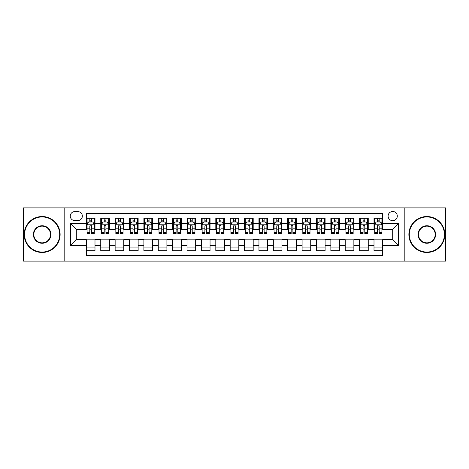 <?xml version="1.0" encoding="UTF-8"?>
<svg xmlns="http://www.w3.org/2000/svg" width="469" height="469" viewBox="0 0 469 469"><rect width="100%" height="100%" fill="white"/><g stroke="black" fill="none" stroke-linecap="round" stroke-linejoin="round"><path stroke-width="0.7" d="M392.7 211.49A4.602 4.602 0 0 0 388.098 216.092A4.602 4.602 0 0 0 392.7 220.694A4.602 4.602 0 0 0 397.302 216.092A4.602 4.602 0 0 0 392.7 211.49M404.202 261.104L445.55 261.104L445.55 207.896L404.202 207.896L404.202 261.104L64.798 261.104L64.798 207.896L23.45 207.896L23.45 261.104L64.798 261.104M382.628 218.32L374.004 218.32L374.004 223.572L368.247 223.572L368.247 229.323L374.004 229.323L374.004 223.572M368.247 223.572L368.247 218.32L359.617 218.32L359.617 223.572L353.866 223.572L353.866 229.323L359.617 229.323L359.617 223.572M353.866 223.572L353.866 218.32L345.237 218.32L345.237 223.572L339.486 223.572L339.486 229.323L345.237 229.323L345.237 223.572M339.486 223.572L339.486 218.32L330.856 218.32L330.856 223.572L325.105 223.572L325.105 229.323L330.856 229.323L330.856 223.572M325.105 223.572L325.105 218.32L316.475 218.32L316.475 223.572L310.724 223.572L310.724 229.323L316.475 229.323L316.475 223.572M310.724 223.572L310.724 218.32L302.095 218.32L302.095 223.572L296.344 223.572L296.344 229.323L302.095 229.323L302.095 223.572M296.344 223.572L296.344 218.32L287.714 218.32L287.714 223.572L281.957 223.572L281.957 229.323L287.714 229.323L287.714 223.572M281.957 223.572L281.957 218.32L273.333 218.32L273.333 223.572L267.576 223.572L267.576 229.323L273.333 229.323L273.333 223.572M267.576 223.572L267.576 218.32L258.947 218.32L258.947 223.572L253.196 223.572L253.196 229.323L258.947 229.323L258.947 223.572M253.196 223.572L253.196 218.32L244.566 218.32L244.566 223.572L238.815 223.572L238.815 229.323L244.566 229.323L244.566 223.572M238.815 223.572L238.815 218.32L230.185 218.32L230.185 223.572L224.434 223.572L224.434 229.323L230.185 229.323L230.185 223.572M224.434 223.572L224.434 218.32L215.804 218.32L215.804 223.572L210.053 223.572L210.053 229.323L215.804 229.323L215.804 223.572M210.053 223.572L210.053 218.32L201.424 218.32L201.424 223.572L195.667 223.572L195.667 229.323L201.424 229.323L201.424 223.572M195.667 223.572L195.667 218.32L187.043 218.32L187.043 223.572L181.286 223.572L181.286 229.323L187.043 229.323L187.043 223.572M181.286 223.572L181.286 218.32L172.656 218.32L172.656 223.572L166.905 223.572L166.905 229.323L172.656 229.323L172.656 223.572M166.905 223.572L166.905 218.32L158.276 218.32L158.276 223.572L152.525 223.572L152.525 229.323L158.276 229.323L158.276 223.572M152.525 223.572L152.525 218.32L143.895 218.32L143.895 223.572L138.144 223.572L138.144 229.323L143.895 229.323L143.895 223.572M138.144 223.572L138.144 218.32L129.514 218.32L129.514 223.572L123.763 223.572L123.763 229.323L129.514 229.323L129.514 223.572M123.763 223.572L123.763 218.32L115.134 218.32L115.134 223.572L109.383 223.572L109.383 229.323L115.134 229.323L115.134 223.572M109.383 223.572L109.383 218.32L100.753 218.32L100.753 229.323L94.996 229.323L94.996 218.32L86.372 218.32M86.372 250.681L94.996 250.681L94.996 239.677L100.753 239.677L100.753 250.681L109.383 250.681L109.383 239.677L115.134 239.677L115.134 245.428L109.383 245.428M115.134 245.428L115.134 250.681L123.763 250.681L123.763 239.677L129.514 239.677L129.514 245.428L123.763 245.428M129.514 245.428L129.514 250.681L138.144 250.681L138.144 239.677L143.895 239.677L143.895 245.428L138.144 245.428M143.895 245.428L143.895 250.681L152.525 250.681L152.525 239.677L158.276 239.677L158.276 245.428L152.525 245.428M158.276 245.428L158.276 250.681L166.905 250.681L166.905 239.677L172.656 239.677L172.656 245.428L166.905 245.428M172.656 245.428L172.656 250.681L181.286 250.681L181.286 239.677L187.043 239.677L187.043 245.428L181.286 245.428M187.043 245.428L187.043 250.681L195.667 250.681L195.667 239.677L201.424 239.677L201.424 245.428L195.667 245.428M201.424 245.428L201.424 250.681L210.053 250.681L210.053 239.677L215.804 239.677L215.804 245.428L210.053 245.428M215.804 245.428L215.804 250.681L224.434 250.681L224.434 239.677L230.185 239.677L230.185 245.428L224.434 245.428M230.185 245.428L230.185 250.681L238.815 250.681L238.815 239.677L244.566 239.677L244.566 245.428L238.815 245.428M244.566 245.428L244.566 250.681L253.196 250.681L253.196 239.677L258.947 239.677L258.947 245.428L253.196 245.428M258.947 245.428L258.947 250.681L267.576 250.681L267.576 239.677L273.333 239.677L273.333 245.428L267.576 245.428M273.333 245.428L273.333 250.681L281.957 250.681L281.957 239.677L287.714 239.677L287.714 245.428L281.957 245.428M287.714 245.428L287.714 250.681L296.344 250.681L296.344 239.677L302.095 239.677L302.095 245.428L296.344 245.428M302.095 245.428L302.095 250.681L310.724 250.681L310.724 239.677L316.475 239.677L316.475 245.428L310.724 245.428M316.475 245.428L316.475 250.681L325.105 250.681L325.105 239.677L330.856 239.677L330.856 245.428L325.105 245.428M330.856 245.428L330.856 250.681L339.486 250.681L339.486 239.677L345.237 239.677L345.237 245.428L339.486 245.428M345.237 245.428L345.237 250.681L353.866 250.681L353.866 239.677L359.617 239.677L359.617 245.428L353.866 245.428M359.617 245.428L359.617 250.681L368.247 250.681L368.247 239.677L374.004 239.677L374.004 245.428L368.247 245.428M74.718 220.547L77.883 220.547A4.455 4.455 0 0 0 82.345 216.092A4.455 4.455 0 0 0 77.883 211.63L74.718 211.63A4.455 4.455 0 0 0 70.262 216.092A4.455 4.455 0 0 0 74.718 220.547M404.202 207.896L64.798 207.896M382.628 223.572L382.628 213.501L86.372 213.501L86.372 229.323L76.3 229.323L76.3 239.677L86.372 239.677L86.372 255.499L382.628 255.499L382.628 239.677L392.7 239.677L392.7 229.323L382.628 229.323L382.628 223.572L398.451 223.572L398.451 245.428L382.628 245.428M86.372 245.428L70.549 245.428L70.549 223.572L86.372 223.572M374.004 245.428L374.004 250.681L382.628 250.681M86.372 221.913L87.087 221.913M89.819 221.913L91.549 221.913M94.281 221.913L94.996 221.913M86.372 229.177L87.087 229.177M89.819 229.177L91.549 229.177M94.281 229.177L94.996 229.177M86.372 239.823L94.996 239.823M86.372 247.087L94.996 247.087M100.753 229.177L101.468 229.177M104.2 229.177L105.93 229.177M108.661 229.177L109.383 229.177M100.753 221.913L101.468 221.913M104.2 221.913L105.93 221.913M108.661 221.913L109.383 221.913M100.753 239.823L109.383 239.823M100.753 247.087L109.383 247.087M115.134 239.823L123.763 239.823M115.134 247.087L123.763 247.087M115.134 221.913L115.849 221.913M118.587 221.913L120.31 221.913M123.042 221.913L123.763 221.913M115.134 229.177L115.849 229.177M118.587 229.177L120.31 229.177M123.042 229.177L123.763 229.177M129.514 239.823L138.144 239.823M129.514 247.087L138.144 247.087M129.514 221.913L130.235 221.913M132.967 221.913L134.691 221.913M137.423 221.913L138.144 221.913M129.514 229.177L130.235 229.177M132.967 229.177L134.691 229.177M137.423 229.177L138.144 229.177M143.895 239.823L152.525 239.823M143.895 247.087L152.525 247.087M143.895 221.913L144.616 221.913M147.348 221.913L149.072 221.913M151.804 221.913L152.525 221.913M143.895 229.177L144.616 229.177M147.348 229.177L149.072 229.177M151.804 229.177L152.525 229.177M158.276 239.823L166.905 239.823M158.276 247.087L166.905 247.087M158.276 221.913L158.997 221.913M161.729 221.913L163.452 221.913M166.19 221.913L166.905 221.913M158.276 229.177L158.997 229.177M161.729 229.177L163.452 229.177M166.19 229.177L166.905 229.177M172.656 239.823L181.286 239.823M172.656 247.087L181.286 247.087M172.656 221.913L173.378 221.913M176.109 221.913L177.839 221.913M180.571 221.913L181.286 221.913M172.656 229.177L173.378 229.177M176.109 229.177L177.839 229.177M180.571 229.177L181.286 229.177M187.043 239.823L195.667 239.823M187.043 247.087L195.667 247.087M187.043 221.913L187.758 221.913M190.49 221.913L192.22 221.913M194.952 221.913L195.667 221.913M187.043 229.177L187.758 229.177M190.49 229.177L192.22 229.177M194.952 229.177L195.667 229.177M201.424 239.823L210.053 239.823M201.424 247.087L210.053 247.087M201.424 221.913L202.139 221.913M204.877 221.913L206.6 221.913M209.332 221.913L210.053 221.913M201.424 229.177L202.139 229.177M204.877 229.177L206.6 229.177M209.332 229.177L210.053 229.177M215.804 239.823L224.434 239.823M215.804 247.087L224.434 247.087M215.804 221.913L216.526 221.913M219.258 221.913L220.981 221.913M223.713 221.913L224.434 221.913M215.804 229.177L216.526 229.177M219.258 229.177L220.981 229.177M223.713 229.177L224.434 229.177M230.185 239.823L238.815 239.823M230.185 247.087L238.815 247.087M230.185 221.913L230.906 221.913M233.638 221.913L235.362 221.913M238.094 221.913L238.815 221.913M230.185 229.177L230.906 229.177M233.638 229.177L235.362 229.177M238.094 229.177L238.815 229.177M244.566 239.823L253.196 239.823M244.566 247.087L253.196 247.087M244.566 221.913L245.287 221.913M248.019 221.913L249.743 221.913M252.474 221.913L253.196 221.913M244.566 229.177L245.287 229.177M248.019 229.177L249.743 229.177M252.474 229.177L253.196 229.177M258.947 239.823L267.576 239.823M258.947 247.087L267.576 247.087M258.947 221.913L259.668 221.913M262.4 221.913L264.123 221.913M266.861 221.913L267.576 221.913M258.947 229.177L259.668 229.177M262.4 229.177L264.123 229.177M266.861 229.177L267.576 229.177M273.333 239.823L281.957 239.823M273.333 247.087L281.957 247.087M273.333 221.913L274.048 221.913M276.78 221.913L278.51 221.913M281.242 221.913L281.957 221.913M273.333 229.177L274.048 229.177M276.78 229.177L278.51 229.177M281.242 229.177L281.957 229.177M287.714 239.823L296.344 239.823M287.714 247.087L296.344 247.087M287.714 221.913L288.429 221.913M291.161 221.913L292.891 221.913M295.622 221.913L296.344 221.913M287.714 229.177L288.429 229.177M291.161 229.177L292.891 229.177M295.622 229.177L296.344 229.177M302.095 239.823L310.724 239.823M302.095 247.087L310.724 247.087M302.095 221.913L302.81 221.913M305.548 221.913L307.271 221.913M310.003 221.913L310.724 221.913M302.095 229.177L302.81 229.177M305.548 229.177L307.271 229.177M310.003 229.177L310.724 229.177M316.475 239.823L325.105 239.823M316.475 247.087L325.105 247.087M316.475 221.913L317.196 221.913M319.928 221.913L321.652 221.913M324.384 221.913L325.105 221.913M316.475 229.177L317.196 229.177M319.928 229.177L321.652 229.177M324.384 229.177L325.105 229.177M330.856 239.823L339.486 239.823M330.856 247.087L339.486 247.087M330.856 221.913L331.577 221.913M334.309 221.913L336.033 221.913M338.765 221.913L339.486 221.913M330.856 229.177L331.577 229.177M334.309 229.177L336.033 229.177M338.765 229.177L339.486 229.177M345.237 239.823L353.866 239.823M345.237 247.087L353.866 247.087M345.237 221.913L345.958 221.913M348.69 221.913L350.413 221.913M353.151 221.913L353.866 221.913M345.237 229.177L345.958 229.177M348.69 229.177L350.413 229.177M353.151 229.177L353.866 229.177M359.617 239.823L368.247 239.823M359.617 247.087L368.247 247.087M359.617 221.913L360.339 221.913M363.07 221.913L364.8 221.913M367.532 221.913L368.247 221.913M359.617 229.177L360.339 229.177M363.07 229.177L364.8 229.177M367.532 229.177L368.247 229.177M374.004 239.823L382.628 239.823M374.004 247.087L382.628 247.087M374.004 221.913L374.719 221.913M377.451 221.913L379.181 221.913M381.913 221.913L382.628 221.913M374.004 229.177L374.719 229.177M377.451 229.177L379.181 229.177M381.913 229.177L382.628 229.177M76.3 229.323L70.549 223.572M76.3 239.677L70.549 245.428M398.451 223.572L392.7 229.323M398.451 245.428L392.7 239.677M91.549 220.19L89.819 220.19M94.281 232.466L91.549 232.466L91.549 233.638L94.281 233.638L94.281 224.862L92.839 221.989L88.53 221.989L87.087 224.862L87.087 233.638L89.819 233.638L89.819 232.466L87.087 232.466M87.087 224.862L87.087 218.32M94.281 224.862L94.281 218.32M89.819 221.989L89.819 218.32M91.549 218.32L91.549 221.989M91.549 232.466L91.549 225.941C90.974 224.833 90.4 224.833 89.819 225.941L89.819 232.466M42.146 216.954A17.546 17.546 0 0 0 24.599 234.5A17.546 17.546 0 0 0 42.146 252.046A17.546 17.546 0 0 0 59.692 234.5A17.546 17.546 0 0 0 42.146 216.954M42.146 252.474A17.974 17.974 0 0 1 24.171 234.5A17.974 17.974 0 0 1 42.146 216.526A17.974 17.974 0 0 1 60.126 234.5A17.974 17.974 0 0 1 42.146 252.474M42.146 225.73A8.77 8.77 0 0 1 50.922 234.5A8.77 8.77 0 0 1 42.146 243.27A8.77 8.77 0 0 1 33.375 234.5A8.77 8.77 0 0 1 42.146 225.73M42.146 242.842A8.342 8.342 0 0 0 50.488 234.5A8.342 8.342 0 0 0 42.146 226.158A8.342 8.342 0 0 0 33.803 234.5A8.342 8.342 0 0 0 42.146 242.842M426.854 216.954A17.546 17.546 0 0 0 409.308 234.5A17.546 17.546 0 0 0 426.854 252.046A17.546 17.546 0 0 0 444.401 234.5A17.546 17.546 0 0 0 426.854 216.954M426.854 252.474A17.974 17.974 0 0 1 408.874 234.5A17.974 17.974 0 0 1 426.854 216.526A17.974 17.974 0 0 1 444.829 234.5A17.974 17.974 0 0 1 426.854 252.474M426.854 225.73A8.77 8.77 0 0 1 435.625 234.5A8.77 8.77 0 0 1 426.854 243.27A8.77 8.77 0 0 1 418.078 234.5A8.77 8.77 0 0 1 426.854 225.73M426.854 242.842A8.342 8.342 0 0 0 435.197 234.5A8.342 8.342 0 0 0 426.854 226.158A8.342 8.342 0 0 0 418.512 234.5A8.342 8.342 0 0 0 426.854 242.842M105.93 220.19L104.2 220.19M108.661 232.466L105.93 232.466L105.93 233.638L108.661 233.638L108.661 224.862L107.225 221.989L102.91 221.989L101.468 224.862L101.468 233.638L104.2 233.638L104.2 232.466L101.468 232.466M101.468 224.862L101.468 218.32M108.661 224.862L108.661 218.32M104.2 221.989L104.2 218.32M105.93 218.32L105.93 221.989M105.93 232.466L105.93 225.941C105.355 224.833 104.78 224.833 104.2 225.941L104.2 232.466M120.31 220.19L118.587 220.19M123.042 232.466L120.31 232.466L120.31 233.638L123.042 233.638L123.042 224.862L121.606 221.989L117.291 221.989L115.849 224.862L115.849 233.638L118.587 233.638L118.587 232.466L115.849 232.466M115.849 224.862L115.849 218.32M123.042 224.862L123.042 218.32M118.587 221.989L118.587 218.32M120.31 218.32L120.31 221.989M120.31 232.466L120.31 225.941C119.736 224.833 119.161 224.833 118.587 225.941L118.587 232.466M134.691 220.19L132.967 220.19M137.423 232.466L134.691 232.466L134.691 233.638L137.423 233.638L137.423 224.862L135.987 221.989L131.672 221.989L130.235 224.862L130.235 233.638L132.967 233.638L132.967 232.466L130.235 232.466M130.235 224.862L130.235 218.32M137.423 224.862L137.423 218.32M132.967 221.989L132.967 218.32M134.691 218.32L134.691 221.989M134.691 232.466L134.691 225.941C134.116 224.833 133.542 224.833 132.967 225.941L132.967 232.466M149.072 220.19L147.348 220.19M151.804 232.466L149.072 232.466L149.072 233.638L151.804 233.638L151.804 224.862L150.367 221.989L146.052 221.989L144.616 224.862L144.616 233.638L147.348 233.638L147.348 232.466L144.616 232.466M144.616 224.862L144.616 218.32M151.804 224.862L151.804 218.32M147.348 221.989L147.348 218.32M149.072 218.32L149.072 221.989M149.072 232.466L149.072 225.941C148.497 224.833 147.923 224.833 147.348 225.941L147.348 232.466M163.452 220.19L161.729 220.19M166.19 232.466L163.452 232.466L163.452 233.638L166.19 233.638L166.19 224.862L164.748 221.989L160.433 221.989L158.997 224.862L158.997 233.638L161.729 233.638L161.729 232.466L158.997 232.466M158.997 224.862L158.997 218.32M166.19 224.862L166.19 218.32M161.729 221.989L161.729 218.32M163.452 218.32L163.452 221.989M163.452 232.466L163.452 225.941C162.878 224.833 162.303 224.833 161.729 225.941L161.729 232.466M177.839 220.19L176.109 220.19M180.571 232.466L177.839 232.466L177.839 233.638L180.571 233.638L180.571 224.862L179.129 221.989L174.814 221.989L173.378 224.862L173.378 233.638L176.109 233.638L176.109 232.466L173.378 232.466M173.378 224.862L173.378 218.32M180.571 224.862L180.571 218.32M176.109 221.989L176.109 218.32M177.839 218.32L177.839 221.989M177.839 232.466L177.839 225.941C177.264 224.833 176.684 224.833 176.109 225.941L176.109 232.466M192.22 220.19L190.49 220.19M194.952 232.466L192.22 232.466L192.22 233.638L194.952 233.638L194.952 224.862L193.515 221.989L189.2 221.989L187.758 224.862L187.758 233.638L190.49 233.638L190.49 232.466L187.758 232.466M187.758 224.862L187.758 218.32M194.952 224.862L194.952 218.32M190.49 221.989L190.49 218.32M192.22 218.32L192.22 221.989M192.22 232.466L192.22 225.941C191.645 224.833 191.071 224.833 190.49 225.941L190.49 232.466M206.6 220.19L204.877 220.19M209.332 232.466L206.6 232.466L206.6 233.638L209.332 233.638L209.332 224.862L207.896 221.989L203.581 221.989L202.139 224.862L202.139 233.638L204.877 233.638L204.877 232.466L202.139 232.466M202.139 224.862L202.139 218.32M209.332 224.862L209.332 218.32M204.877 221.989L204.877 218.32M206.6 218.32L206.6 221.989M206.6 232.466L206.6 225.941C206.026 224.833 205.451 224.833 204.877 225.941L204.877 232.466M220.981 220.19L219.258 220.19M223.713 232.466L220.981 232.466L220.981 233.638L223.713 233.638L223.713 224.862L222.277 221.989L217.962 221.989L216.526 224.862L216.526 233.638L219.258 233.638L219.258 232.466L216.526 232.466M216.526 224.862L216.526 218.32M223.713 224.862L223.713 218.32M219.258 221.989L219.258 218.32M220.981 218.32L220.981 221.989M220.981 232.466L220.981 225.941C220.407 224.833 219.832 224.833 219.258 225.941L219.258 232.466M235.362 220.19L233.638 220.19M238.094 232.466L235.362 232.466L235.362 233.638L238.094 233.638L238.094 224.862L236.657 221.989L232.343 221.989L230.906 224.862L230.906 233.638L233.638 233.638L233.638 232.466L230.906 232.466M230.906 224.862L230.906 218.32M238.094 224.862L238.094 218.32M233.638 221.989L233.638 218.32M235.362 218.32L235.362 221.989M235.362 232.466L235.362 225.941C234.787 224.833 234.213 224.833 233.638 225.941L233.638 232.466M249.743 220.19L248.019 220.19M252.474 232.466L249.743 232.466L249.743 233.638L252.474 233.638L252.474 224.862L251.038 221.989L246.723 221.989L245.287 224.862L245.287 233.638L248.019 233.638L248.019 232.466L245.287 232.466M245.287 224.862L245.287 218.32M252.474 224.862L252.474 218.32M248.019 221.989L248.019 218.32M249.743 218.32L249.743 221.989M249.743 232.466L249.743 225.941C249.168 224.833 248.593 224.833 248.019 225.941L248.019 232.466M264.123 220.19L262.4 220.19M266.861 232.466L264.123 232.466L264.123 233.638L266.861 233.638L266.861 224.862L265.419 221.989L261.104 221.989L259.668 224.862L259.668 233.638L262.4 233.638L262.4 232.466L259.668 232.466M259.668 224.862L259.668 218.32M266.861 224.862L266.861 218.32M262.4 221.989L262.4 218.32M264.123 218.32L264.123 221.989M264.123 232.466L264.123 225.941C263.549 224.833 262.974 224.833 262.4 225.941L262.4 232.466M278.51 220.19L276.78 220.19M281.242 232.466L278.51 232.466L278.51 233.638L281.242 233.638L281.242 224.862L279.8 221.989L275.485 221.989L274.048 224.862L274.048 233.638L276.78 233.638L276.78 232.466L274.048 232.466M274.048 224.862L274.048 218.32M281.242 224.862L281.242 218.32M276.78 221.989L276.78 218.32M278.51 218.32L278.51 221.989M278.51 232.466L278.51 225.941C277.935 224.833 277.361 224.833 276.78 225.941L276.78 232.466M292.891 220.19L291.161 220.19M295.622 232.466L292.891 232.466L292.891 233.638L295.622 233.638L295.622 224.862L294.186 221.989L289.871 221.989L288.429 224.862L288.429 233.638L291.161 233.638L291.161 232.466L288.429 232.466M288.429 224.862L288.429 218.32M295.622 224.862L295.622 218.32M291.161 221.989L291.161 218.32M292.891 218.32L292.891 221.989M292.891 232.466L292.891 225.941C292.316 224.833 291.741 224.833 291.161 225.941L291.161 232.466M307.271 220.19L305.548 220.19M310.003 232.466L307.271 232.466L307.271 233.638L310.003 233.638L310.003 224.862L308.567 221.989L304.252 221.989L302.81 224.862L302.81 233.638L305.548 233.638L305.548 232.466L302.81 232.466M302.81 224.862L302.81 218.32M310.003 224.862L310.003 218.32M305.548 221.989L305.548 218.32M307.271 218.32L307.271 221.989M307.271 232.466L307.271 225.941C306.697 224.833 306.122 224.833 305.548 225.941L305.548 232.466M321.652 220.19L319.928 220.19M324.384 232.466L321.652 232.466L321.652 233.638L324.384 233.638L324.384 224.862L322.948 221.989L318.633 221.989L317.196 224.862L317.196 233.638L319.928 233.638L319.928 232.466L317.196 232.466M317.196 224.862L317.196 218.32M324.384 224.862L324.384 218.32M319.928 221.989L319.928 218.32M321.652 218.32L321.652 221.989M321.652 232.466L321.652 225.941C321.077 224.833 320.503 224.833 319.928 225.941L319.928 232.466M336.033 220.19L334.309 220.19M338.765 232.466L336.033 232.466L336.033 233.638L338.765 233.638L338.765 224.862L337.328 221.989L333.013 221.989L331.577 224.862L331.577 233.638L334.309 233.638L334.309 232.466L331.577 232.466M331.577 224.862L331.577 218.32M338.765 224.862L338.765 218.32M334.309 221.989L334.309 218.32M336.033 218.32L336.033 221.989M336.033 232.466L336.033 225.941C335.458 224.833 334.884 224.833 334.309 225.941L334.309 232.466M350.413 220.19L348.69 220.19M353.151 232.466L350.413 232.466L350.413 233.638L353.151 233.638L353.151 224.862L351.709 221.989L347.394 221.989L345.958 224.862L345.958 233.638L348.69 233.638L348.69 232.466L345.958 232.466M345.958 224.862L345.958 218.32M353.151 224.862L353.151 218.32M348.69 221.989L348.69 218.32M350.413 218.32L350.413 221.989M350.413 232.466L350.413 225.941C349.839 224.833 349.264 224.833 348.69 225.941L348.69 232.466M364.8 220.19L363.07 220.19M367.532 232.466L364.8 232.466L364.8 233.638L367.532 233.638L367.532 224.862L366.09 221.989L361.775 221.989L360.339 224.862L360.339 233.638L363.07 233.638L363.07 232.466L360.339 232.466M360.339 224.862L360.339 218.32M367.532 224.862L367.532 218.32M363.07 221.989L363.07 218.32M364.8 218.32L364.8 221.989M364.8 232.466L364.8 225.941C364.225 224.833 363.645 224.833 363.07 225.941L363.07 232.466M379.181 220.19L377.451 220.19M381.913 232.466L379.181 232.466L379.181 233.638L381.913 233.638L381.913 224.862L380.47 221.989L376.161 221.989L374.719 224.862L374.719 233.638L377.451 233.638L377.451 232.466L374.719 232.466M374.719 224.862L374.719 218.32M381.913 224.862L381.913 218.32M377.451 221.989L377.451 218.32M379.181 218.32L379.181 221.989M379.181 232.466L379.181 225.941C378.606 224.833 378.032 224.833 377.451 225.941L377.451 232.466M100.753 245.428L94.996 245.428M100.753 223.572L94.996 223.572M94.246 224.792L87.123 224.792M87.087 222.781L88.131 222.781M93.237 222.781L94.281 222.781M89.819 228.198L87.087 228.198M94.281 228.198L91.549 228.198M91.549 221.104L89.819 221.104M108.626 224.792L101.503 224.792M101.468 222.781L102.512 222.781M107.618 222.781L108.661 222.781M104.2 228.198L101.468 228.198M108.661 228.198L105.93 228.198M105.93 221.104L104.2 221.104M123.007 224.792L115.89 224.792M115.849 222.781L116.892 222.781M121.999 222.781L123.042 222.781M118.587 228.198L115.849 228.198M123.042 228.198L120.31 228.198M120.31 221.104L118.587 221.104M137.388 224.792L130.271 224.792M130.235 222.781L131.273 222.781M136.379 222.781L137.423 222.781M132.967 228.198L130.235 228.198M137.423 228.198L134.691 228.198M134.691 221.104L132.967 221.104M151.768 224.792L144.651 224.792M144.616 222.781L145.66 222.781M150.766 222.781L151.804 222.781M147.348 228.198L144.616 228.198M151.804 228.198L149.072 228.198M149.072 221.104L147.348 221.104M166.149 224.792L159.032 224.792M158.997 222.781L160.04 222.781M165.147 222.781L166.19 222.781M161.729 228.198L158.997 228.198M166.19 228.198L163.452 228.198M163.452 221.104L161.729 221.104M180.536 224.792L173.413 224.792M173.378 222.781L174.421 222.781M179.527 222.781L180.571 222.781M176.109 228.198L173.378 228.198M180.571 228.198L177.839 228.198M177.839 221.104L176.109 221.104M194.916 224.792L187.793 224.792M187.758 222.781L188.802 222.781M193.908 222.781L194.952 222.781M190.49 228.198L187.758 228.198M194.952 228.198L192.22 228.198M192.22 221.104L190.49 221.104M209.297 224.792L202.18 224.792M202.139 222.781L203.183 222.781M208.289 222.781L209.332 222.781M204.877 228.198L202.139 228.198M209.332 228.198L206.6 228.198M206.6 221.104L204.877 221.104M223.678 224.792L216.561 224.792M216.526 222.781L217.563 222.781M222.669 222.781L223.713 222.781M219.258 228.198L216.526 228.198M223.713 228.198L220.981 228.198M220.981 221.104L219.258 221.104M238.059 224.792L230.941 224.792M230.906 222.781L231.95 222.781M237.05 222.781L238.094 222.781M233.638 228.198L230.906 228.198M238.094 228.198L235.362 228.198M235.362 221.104L233.638 221.104M252.439 224.792L245.322 224.792M245.287 222.781L246.331 222.781M251.437 222.781L252.474 222.781M248.019 228.198L245.287 228.198M252.474 228.198L249.743 228.198M249.743 221.104L248.019 221.104M266.82 224.792L259.703 224.792M259.668 222.781L260.711 222.781M265.817 222.781L266.861 222.781M262.4 228.198L259.668 228.198M266.861 228.198L264.123 228.198M264.123 221.104L262.4 221.104M281.207 224.792L274.084 224.792M274.048 222.781L275.092 222.781M280.198 222.781L281.242 222.781M276.78 228.198L274.048 228.198M281.242 228.198L278.51 228.198M278.51 221.104L276.78 221.104M295.587 224.792L288.464 224.792M288.429 222.781L289.473 222.781M294.579 222.781L295.622 222.781M291.161 228.198L288.429 228.198M295.622 228.198L292.891 228.198M292.891 221.104L291.161 221.104M309.968 224.792L302.851 224.792M302.81 222.781L303.853 222.781M308.96 222.781L310.003 222.781M305.548 228.198L302.81 228.198M310.003 228.198L307.271 228.198M307.271 221.104L305.548 221.104M324.349 224.792L317.232 224.792M317.196 222.781L318.234 222.781M323.34 222.781L324.384 222.781M319.928 228.198L317.196 228.198M324.384 228.198L321.652 228.198M321.652 221.104L319.928 221.104M338.729 224.792L331.612 224.792M331.577 222.781L332.621 222.781M337.727 222.781L338.765 222.781M334.309 228.198L331.577 228.198M338.765 228.198L336.033 228.198M336.033 221.104L334.309 221.104M353.11 224.792L345.993 224.792M345.958 222.781L347.001 222.781M352.108 222.781L353.151 222.781M348.69 228.198L345.958 228.198M353.151 228.198L350.413 228.198M350.413 221.104L348.69 221.104M367.497 224.792L360.374 224.792M360.339 222.781L361.382 222.781M366.488 222.781L367.532 222.781M363.07 228.198L360.339 228.198M367.532 228.198L364.8 228.198M364.8 221.104L363.07 221.104M381.877 224.792L374.754 224.792M374.719 222.781L375.763 222.781M380.869 222.781L381.913 222.781M377.451 228.198L374.719 228.198M381.913 228.198L379.181 228.198M379.181 221.104L377.451 221.104"/></g></svg>
